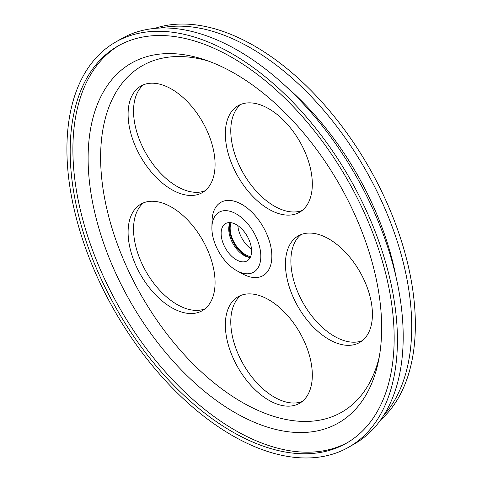<?xml version="1.0" encoding="UTF-8"?>
<svg xmlns="http://www.w3.org/2000/svg" width="482" height="482" viewBox="0 0 482 482"><rect width="100%" height="100%" fill="white"/><g stroke="black" fill="none" stroke-linecap="round" stroke-linejoin="round"><path stroke-width="0.72" d="M251.502 249.248A21.527 12.43 60 0 1 237.837 225.588M250.634 256.538A21.527 12.43 60 0 1 230.155 228.221A21.527 12.43 60 0 1 231.095 222.69M250.254 257.4A22.6 13.05 60 0 1 229.396 227.787A22.6 13.05 60 0 1 230.155 222.588M250.224 257.46A21.527 12.43 60 0 1 228.745 229.04A21.527 12.43 60 0 1 230.089 222.588M221.13 233.433A21.527 12.43 60 0 1 225.588 223.582A21.527 12.43 60 0 1 247.115 236.005A21.527 12.43 60 0 1 247.115 260.864A21.527 12.43 60 0 1 230.529 255.099A21.527 12.43 60 0 1 221.13 233.433M211.893 228.1A34.596 19.973 60 0 1 211.899 227.293A34.596 19.973 60 0 1 236.59 214.11A34.596 19.973 60 0 1 260.816 256.075A34.596 19.973 60 0 1 237.054 270.86A34.596 19.973 60 0 1 211.893 228.1M211.899 227.293L212.068 220.744A42.283 24.413 60 0 1 242.241 204.633A42.283 24.413 60 0 1 271.848 255.918A42.283 24.413 60 0 1 242.808 273.993L237.054 270.86M225.341 133.882A61.503 35.505 60 0 1 238.078 105.727A61.503 35.505 60 0 1 285.471 122.205A61.503 35.505 60 0 1 312.318 184.1A61.503 35.505 60 0 1 299.581 212.249A61.503 35.505 60 0 1 252.188 195.776A61.503 35.505 60 0 1 225.341 133.882M128.098 114.222A61.503 35.505 60 0 1 140.834 86.073A61.503 35.505 60 0 1 188.227 102.546A61.503 35.505 60 0 1 215.074 164.44A61.503 35.505 60 0 1 202.338 192.595A61.503 35.505 60 0 1 154.945 176.117A61.503 35.505 60 0 1 128.098 114.222M128.098 232.288A61.503 35.505 60 0 1 140.834 204.133A61.503 35.505 60 0 1 188.227 220.611A61.503 35.505 60 0 1 215.074 282.5A61.503 35.505 60 0 1 202.338 310.655A61.503 35.505 60 0 1 154.945 294.183A61.503 35.505 60 0 1 128.098 232.288M225.341 324.916A61.503 35.505 60 0 1 238.078 296.761A61.503 35.505 60 0 1 285.471 313.234A61.503 35.505 60 0 1 312.318 375.129A61.503 35.505 60 0 1 299.581 403.283A61.503 35.505 60 0 1 252.188 386.805A61.503 35.505 60 0 1 225.341 324.916M285.44 264.094A61.503 35.505 60 0 1 298.177 235.939A61.503 35.505 60 0 1 345.57 252.417A61.503 35.505 60 0 1 372.417 314.312A61.503 35.505 60 0 1 359.68 342.467A61.503 35.505 60 0 1 312.288 325.989A61.503 35.505 60 0 1 285.44 264.094M379.244 356.999A199.879 115.403 60 0 1 225.052 391.264A199.879 115.403 60 0 1 100.618 157.391A199.879 115.403 60 0 1 208.405 61.081M88.116 158.331A207.567 119.837 60 0 1 204.248 59.635A207.567 119.837 60 0 1 378.424 361.319A207.567 119.837 60 0 1 219.479 402.717A207.567 119.837 60 0 1 88.116 158.331M348.064 442.235A229.089 132.267 60 0 1 172.008 379.153A229.089 132.267 60 0 1 72.89 149.541A229.089 132.267 60 0 1 118.988 45.471M70.173 151.113A229.089 132.267 60 0 1 117.62 46.236A229.089 132.267 60 0 1 346.715 178.503A229.089 132.267 60 0 1 346.715 443.036A229.089 132.267 60 0 1 170.176 381.66A229.089 132.267 60 0 1 70.173 151.113M66.914 149.227A233.704 134.93 60 0 1 115.319 42.241A233.704 134.93 60 0 1 349.022 177.171A233.704 134.93 60 0 1 349.016 447.031A233.704 134.93 60 0 1 168.929 384.419A233.704 134.93 60 0 1 66.914 149.227M115.319 42.241L121.096 38.909A233.704 134.93 60 0 1 354.8 173.839A233.704 134.93 60 0 1 354.794 443.693L349.016 447.031M160.126 28.034A227.552 131.381 60 0 1 364.597 168.182A227.552 131.381 60 0 1 383.726 415.333M154.674 28.402A227.552 131.381 60 0 1 368.23 166.079A227.552 131.381 60 0 1 380.684 419.864M240.916 104.365A61.503 35.505 -120 0 0 243.512 173.604A61.503 35.505 -120 0 0 302.178 210.471M143.678 84.712A61.503 35.505 -120 0 0 146.275 153.945A61.503 35.505 -120 0 0 204.934 190.818M143.678 202.771A61.503 35.505 -120 0 0 146.275 272.011A61.503 35.505 -120 0 0 204.934 308.878M240.916 295.4A61.503 35.505 -120 0 0 243.512 364.639A61.503 35.505 -120 0 0 302.178 401.506M301.015 234.583A61.503 35.505 -120 0 0 303.612 303.817A61.503 35.505 -120 0 0 362.277 340.69M285.736 86.224A213.58 123.314 60 0 1 396.138 277.457"/></g></svg>
